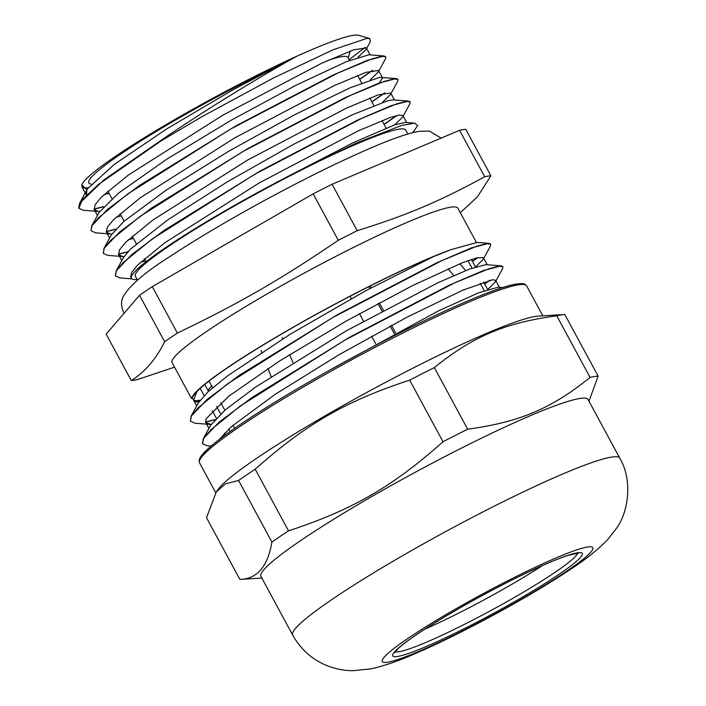<?xml version="1.0" encoding="UTF-8"?>
<svg xmlns="http://www.w3.org/2000/svg" width="706" height="706" viewBox="0 0 706 706"><rect width="100%" height="100%" fill="white"/><g stroke="black" fill="none" stroke-linecap="round" stroke-linejoin="round"><path stroke-width="1.06" d="M216.301 491.861L225.593 483.804L238.584 480.459L271.907 542.084C267.759 566.609 257.072 579.035 239.846 579.379L206.523 517.763L216.301 491.861L218.295 489.17A185.934 18.206 -28.4 0 1 366.105 392.818A185.934 18.206 -28.4 0 1 535.316 316.438A185.934 18.206 -28.4 0 1 538.431 316.076L564.712 314.514A210.317 20.598 -28.4 0 1 564.809 314.514L598.132 376.13A210.317 20.598 151.6 0 0 590.084 377.419C551.342 408.659 519.475 422.144 467.654 429.204L434.34 367.588C473.082 336.347 504.949 322.863 556.76 315.803L590.084 377.419M542.482 565.559A104.214 10.202 -28.4 0 1 424.835 629.17M588.963 401.193L598.132 376.13M255.193 469.208C305.795 424.174 346.011 400.982 409.683 380.128L443.006 441.753C392.404 486.787 352.188 509.979 288.516 530.833L255.193 469.208A210.317 20.598 -28.4 0 0 238.584 480.459M288.516 530.833A210.317 20.598 151.6 0 0 271.907 542.084M556.76 315.803A210.317 20.598 -28.4 0 1 564.712 314.514M467.654 429.204A210.317 20.598 151.6 0 0 443.006 441.753M409.683 380.128A210.317 20.598 -28.4 0 1 434.34 367.588M239.846 579.379A210.317 20.598 151.6 0 0 239.943 579.379L261.855 578.073M292.646 635.029L260.955 576.414A185.934 18.206 -28.4 0 1 393.692 484.131A185.934 18.206 -28.4 0 1 579.688 398.493A185.934 18.206 -28.4 0 1 588.072 399.543L619.762 458.159C633.467 481.113 627.634 513.589 616.497 528.3L607.328 540.002C597.197 550.265 584.992 560.008 570.695 569.212C531.318 595.829 460.965 634.129 414.245 654.012C398.758 660.895 384.302 665.846 370.897 668.873L352.709 670.7C344.749 670.691 336.612 669.173 328.299 666.146C312.811 660.154 300.924 649.785 292.646 635.029A185.934 18.206 -28.4 0 1 425.391 542.746A185.934 18.206 -28.4 0 1 611.387 457.109A185.934 18.206 -28.4 0 1 619.762 458.159M91.251 184.187L90.13 183.86A150.228 14.711 -28.4 0 1 139.082 142.074A150.228 14.711 -28.4 0 1 271.051 69.267M349.47 60.416L347.855 57.424A137.352 13.449 151.6 0 0 327.178 60.707M86.494 195.077L86.838 189.985L87.668 188.626L114.584 164.18L167.348 128.518L233.254 89.662L296.458 56.392A158.126 15.488 -28.4 0 1 358.639 35.3L369.732 38.548L366.776 38.424L333.206 49.729L273.275 78.075L201.131 117.143L161.074 140.891A171.002 16.741 151.6 0 0 155.461 144.253C200.672 112.678 257.319 78.313 296.458 56.392A158.126 15.488 -28.4 0 0 81.825 184.91L85.691 188.899M88.338 187.672A158.126 15.488 -28.4 0 1 81.967 186.878M488.949 243.323L477.027 242.458L450.675 249.756L433.113 256.781L366.035 290.581L290.095 334.273L227.985 375.574L208.252 391.583L198.342 402.879L191.079 416.231L206.867 399.631L239.634 375.107L337.653 314.558L437.014 262.676L471.273 247.965L488.949 243.323L490.644 244.091M450.675 249.756A162.415 15.903 -28.4 0 0 294.817 326.26A162.415 15.903 -28.4 0 0 192.067 397.381L196.859 391.645L193.576 399.958L197.83 401.89L194.318 401.608L192.085 397.372A162.415 15.903 151.6 0 0 192.041 397.452M194.044 400.584A162.415 15.903 151.6 0 0 200.089 400.231M196.091 401.617L199.374 401.229M85.911 188.908L87.482 188.908M349.099 59.728L365.214 47.311M358.039 57.257L366.07 49.491L370.429 41.486L369.723 38.548M329.234 370.429L438.673 310.781L478.262 292.946L498.189 287.201L502.663 287.563M202.472 443.536L203.293 438.735L210.556 425.391L225.32 409.842L255.722 386.985L346.487 330.726L438.267 282.585L469.808 268.96L485.975 264.653L501.119 265.88L502.848 266.683M203.293 438.735L219.134 422.117L251.901 397.593L349.911 337.062L449.228 285.206L483.46 270.513L501.119 265.88M489.646 280.238L484.607 283.883M214.915 419.62L205.534 421.959M190.399 421.2L191.079 416.231M477.45 257.699L472.411 261.335M211.094 446.068L207.052 445.742L202.578 443.747L203.575 438.514L210.388 430.281L240.216 406.047L344.643 340.257L453.834 283.256L488.905 268.765L498.789 266.144L502.91 266.789L502.61 268.633L495.347 281.976L495.612 280.353L492.876 279.691L462.88 290.14L407.088 317.153L339.074 354.703L275.331 394.222L231.321 426.689L219.195 439.547M490.061 280.141L484.687 284.033M214.712 419.849L205.578 422.117M210.053 424.43L194.909 423.203L190.408 421.191L191.37 415.975L198.209 407.733L228.012 383.508L332.455 317.709L441.629 260.717L476.726 246.217L486.575 243.614L490.741 244.232L490.449 246.059L483.178 259.402L483.266 257.575L476.771 257.858L462.148 262.826L412.436 285.656L346.24 321.045L279.62 360.942L228.726 396.234L205.967 418.914L205.755 422.506L211.094 424.482M477.865 257.602L472.499 261.494M155.461 144.253L104.02 179.818L79.566 203.328L78.71 207.891M94.004 209.002L103.57 206.593M359.645 79.231L372.238 70.468M370.218 79.804L378.275 72.03L385.547 58.686L385.82 56.895L384.126 56.003L366.882 60.522L333.303 74.96L235.795 125.915L139.506 185.431L107.294 209.567L91.736 225.92L91.003 230.677L95.469 232.821L111.813 234.101M106.209 231.55L115.758 229.141M371.833 101.779L384.408 93.024M397.928 79.293L396.278 78.542L378.963 83.114L345.366 97.56L247.868 148.525L151.649 208.005L119.464 232.124L103.941 248.459L103.429 253.604M118.396 254.089L127.936 251.689M384.029 124.327L396.595 115.563M410.107 101.832L408.456 101.099L391.168 105.653L357.598 120.082L260.135 171.029L163.907 230.5L131.722 254.61L116.155 270.963L115.405 275.825M130.566 276.637L131.448 276.452M161.074 140.891L98.381 184.513L82.425 199.524L78.878 208.288L83.29 210.264L99.617 211.544M94.048 209.161L103.35 206.832M359.733 79.39L372.644 70.371M385.741 56.745L381.752 56.295L372.097 58.854L337.662 73.115L230.491 129.136L127.971 193.779L98.708 217.598L92.036 225.682L90.995 230.677M106.253 231.7L115.537 229.371M371.921 101.929L384.841 92.918M382.423 102.344L390.471 94.542L397.743 81.199L398.025 79.434L393.939 78.843L384.276 81.402L349.841 95.672L242.679 151.675L140.167 216.327L110.913 240.137L104.214 248.238L103.279 253.366L107.727 255.369L124 256.64M118.44 254.248L127.724 251.918M384.108 124.477L397.028 115.466M394.628 124.874L402.641 117.108L409.912 103.764L410.204 101.982L406.144 101.373L396.454 103.95L362.037 118.211L254.866 174.223L152.364 238.866L123.109 262.676L116.411 270.777L115.457 275.922L119.896 277.899L131.845 278.87M130.619 276.796L131.378 276.637M137.088 279.461A158.126 15.488 -28.4 0 1 131.422 278.367A158.126 15.488 -28.4 0 1 291.896 174.382L353.362 142.612L394.998 124.75L405.518 122.42L414.66 123.162L417.634 125.668L412.736 132.666M145.612 260.938L140.503 262.279M116.155 270.963L123.418 257.619L130.389 249.147L167.763 219.866L226.97 182.042L293.775 144.209L352.135 114.901L388.035 100.64L393.304 99.873L408.456 101.099M133.425 238.39L128.315 239.74M103.941 248.459L111.213 235.107L123.779 221.455L166.784 189.711L228.92 151.137L295.258 114.443L349.876 87.897L379.625 77.36L396.278 78.542M382.573 77.978L379.14 83.22M121.229 215.842L116.119 217.192M91.736 225.92L99.008 212.577L118.537 193.109L166.695 159.229L231.065 120.311L296.202 85.144L346.461 61.634L368.973 54.777L384.126 56.003M109.042 193.294L103.923 194.644M291.896 174.382L355.93 143.239L401.776 125.386L414.66 123.162M197.83 401.89L198.898 401.943M475.526 266.93L483.178 259.402M487.722 289.469L495.347 281.976M196.859 391.645A161.295 15.797 -28.4 0 1 433.113 256.781M81.825 184.91L82.055 187.055L87.42 188.996M366.07 49.491L366.317 47.92L353.68 49.844L321.91 63.125L222.919 115.14L128.254 175.123L101.24 197.256L95.107 204.784L94.225 209.603L98.434 211.491M378.275 72.03L378.513 70.459L365.885 72.374L334.097 85.673L235.107 137.679L140.432 197.671L113.428 219.804L107.286 227.332L106.438 232.142L110.621 234.048M390.471 94.542L390.718 92.998L378.063 94.922L346.275 108.221L247.303 160.227L152.62 220.219L125.633 242.343L119.464 249.889L118.626 254.681L122.87 256.596M402.641 117.108L402.897 115.546L399.172 115.043L390.241 117.478L358.471 130.769L259.49 182.766L164.825 242.758L137.82 264.882L131.66 272.428L130.804 277.237L131.245 277.82M487.643 289.495L483.584 281.985M475.456 266.956L471.387 259.446M204.749 384.488L208.473 391.38M216.601 406.418L220.66 413.928M228.788 428.957L230.156 431.481M225.382 434.922L224.437 433.175M216.31 418.137L212.25 410.627M204.122 395.598L200.222 388.388M234.613 428.348L232.954 425.277M224.826 410.257L220.766 402.738M212.638 387.709L209.047 381.063M350.035 296.273L351.306 298.629M359.433 313.658L363.502 321.177M371.63 336.206L375.689 343.716M395.554 332.905L391.486 325.387M383.367 310.358L379.298 302.848M371.171 287.819L370.182 285.974M394.239 333.611L390.171 326.101M382.043 311.064L377.984 303.554M369.856 288.525L368.841 286.654M164.648 341.713C155.973 359.195 144.845 372.141 131.263 380.56L106.147 334.115L139.541 295.276L164.648 341.713A212.029 20.765 151.6 0 1 177.391 333.082L152.284 286.645L313.173 193.868L338.289 240.305C280.776 279.408 239.802 303.042 177.391 333.082M484.704 176.756C439.635 201.386 407.159 215.118 357.201 230.685L332.085 184.248L459.588 130.31L484.704 176.756A212.029 20.765 151.6 0 1 490.873 175.768L465.766 129.322A212.029 20.765 -28.4 0 0 459.588 130.31M460.321 212.718L477.503 196.762L490.873 175.768M131.263 380.56A212.029 20.765 151.6 0 0 137.432 379.572L174.559 367.164M139.541 295.276A212.029 20.765 -28.4 0 1 152.284 286.645M313.173 193.868A212.029 20.765 -28.4 0 1 332.085 184.248M357.201 230.685A212.029 20.765 151.6 0 0 338.289 240.305M191.547 398.59L172.096 362.628A162.415 15.903 -28.4 0 1 335.818 256.384A162.415 15.903 -28.4 0 1 457.832 208.129L476.409 242.485M137.485 280.194L135.349 276.249A153.661 15.047 -28.4 0 1 263.356 189.932A153.661 15.047 -28.4 0 1 405.676 130.081L407.812 134.025M261.061 350.432L261.741 352.206M267.98 368.479L271.095 376.616M465.66 270.566L459.774 263.779M448.063 268.748L453.737 275.552M292.999 362.575L289.592 354.65M282.771 338.801L282.241 337.565M208.058 390.603A145.33 14.235 -28.4 0 1 211.676 385.917M518.257 284.871A185.934 18.206 -28.4 0 1 526.632 285.921C524.655 284.262 525.776 282.974 516.545 284.006C496.45 286.936 438.02 312.467 374.127 346.081C341.616 363.166 311.108 380.322 282.603 397.531C254.389 414.634 232.751 429.027 217.677 440.729C208.244 448.054 202.393 453.711 200.116 457.691L199.171 460.135L199.516 462.792A185.934 18.206 -28.4 0 1 332.261 370.509A185.934 18.206 -28.4 0 1 518.257 284.871M516.007 284.191A184.222 18.038 151.6 0 0 335.844 366.749A184.222 18.038 151.6 0 0 199.992 459.535M577.693 553.027A104.214 10.202 -28.4 0 1 490.802 610.575A104.214 10.202 -28.4 0 1 395.069 651.77M577.411 552.807A107.647 10.537 151.6 0 0 416.381 634.72A107.647 10.537 151.6 0 0 468.934 626.301A107.647 10.537 151.6 0 0 577.411 552.807M587.445 547.018A119.667 11.72 -28.4 0 1 466.851 628.719A119.667 11.72 -28.4 0 1 408.43 638.083A119.667 11.72 -28.4 0 1 587.445 547.018M542.799 315.82L526.632 285.921M215.692 492.7L199.516 462.792M578.735 553.036L568.206 555.331C554.448 559.884 534.751 568.604 509.123 581.462C484.175 594.099 460.691 607.107 438.664 620.503C419.064 632.514 405.632 641.798 398.352 648.346L394.504 652.653M348.173 58.016L350.282 51.044M386.041 128.06L381.981 120.541M373.853 105.512L369.794 97.993M361.666 82.964L357.598 75.454M146.045 261.741L144.43 258.74M136.302 243.711L132.243 236.201M124.106 221.172L120.046 213.662M111.919 198.624L107.859 191.105M86.838 189.985L79.566 203.328M499.371 287.298L495.612 280.353M487.184 264.75L483.425 257.805M208.923 428.392L205.746 422.515M196.736 405.835L193.559 399.967M85.452 188.881L86.308 188.943M406.665 122.517L402.897 115.546M394.477 99.97L390.709 93.007M382.281 77.413L378.522 70.459M370.085 54.865L366.326 47.911M131.422 278.367L130.804 277.237M121.803 260.585L118.617 254.69M109.615 238.037L106.429 232.142M97.419 215.48L94.242 209.603M86.114 194.574L82.046 187.055M484.228 290.687L480.159 283.168M472.032 268.139L467.972 260.629M124.132 313.19L123.576 312.237C121.026 306.254 120.92 301.012 123.285 296.494C129.763 285.25 145.807 271.616 171.408 255.581C198.148 238.028 229.98 219.222 266.912 199.163C305.407 178.371 339.789 161.427 370.068 148.322C391.636 138.958 407.997 133.293 419.152 131.316L429.46 131.104L441.109 138.129"/></g></svg>
